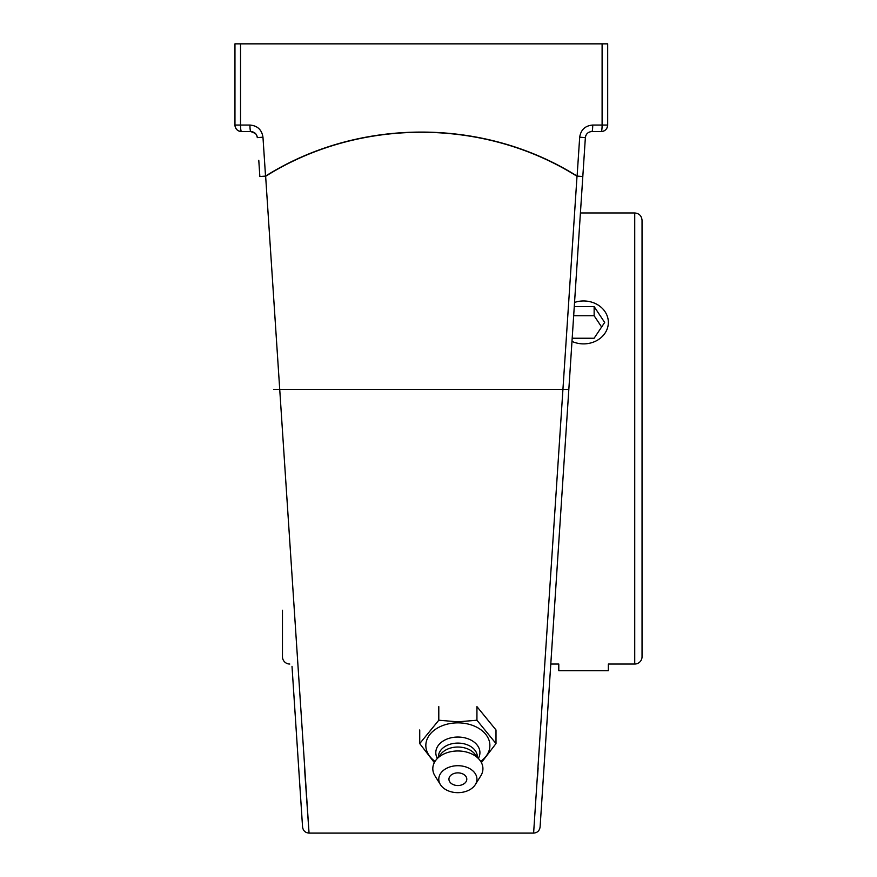 <?xml version="1.0" encoding="UTF-8"?>
<svg xmlns="http://www.w3.org/2000/svg" width="877" height="877" viewBox="0 0 877 877"><rect width="100%" height="100%" fill="white"/><g stroke="black" fill="none" stroke-linecap="round" stroke-linejoin="round"><path stroke-width="1.32" d="M292.008 666.345L302.565 827.033C303.135 830.749 305.295 832.777 309.044 833.106L265.643 176.288C358.803 117.671 483.622 117.529 577.011 176.288L533.611 833.106L309.044 833.106L304.516 767.846M301.94 817.419L299.079 773.942M297.632 751.951L293.082 682.58M592.72 125.049A6.501 0.866 90 0 1 591.843 131.55L601.194 131.55A6.501 0.921 -90 0 0 602.104 125.049L592.72 125.049C585.2 125.685 580.859 129.741 579.686 137.196L577.11 176.102C483.665 117.343 358.759 117.485 265.534 176.102L262.968 137.196C261.795 129.741 257.454 125.696 249.934 125.049L240.539 125.049A6.501 0.921 90 0 0 241.46 131.55L250.8 131.55L241.46 131.55A6.501 6.501 0 0 1 234.959 125.049C235.387 129.04 237.557 131.21 241.46 131.55A6.501 6.501 0 0 1 234.959 125.049C235.387 129.04 237.557 131.21 241.46 131.55M273.821 389.399L568.833 389.399L582.81 176.529L540.089 827.033C539.508 830.749 537.36 832.777 533.611 833.106M579.686 137.196L585.365 137.623L580.421 212.958L634.729 212.958C639.169 213.385 641.602 215.83 642.041 220.27L642.041 656.73A7.312 7.312 0 0 1 634.729 664.042L608.353 664.042L608.353 670.653L558.792 670.653L558.792 664.042L550.789 664.042L545.012 751.951M543.576 773.942L542.359 792.402M537.568 776.331L538.138 767.846M582.81 176.529L577.11 176.102A6.501 0.68 -60 0 1 577.011 176.288L582.81 176.529L545.187 749.418M585.979 135.266A6.501 6.501 0 0 0 585.365 137.623C585.946 133.896 588.105 131.868 591.843 131.55L601.194 131.55L591.843 131.55M607.684 125.049C607.268 129.04 605.097 131.21 601.194 131.55C605.097 131.21 607.268 129.04 607.684 125.049A6.501 6.501 0 0 1 601.194 131.55A6.501 6.501 0 0 0 607.684 125.049L607.684 43.85L602.104 43.85L602.104 125.049L607.684 125.049L607.684 43.85M587.941 132.855L587.261 133.447M586.494 134.367L587.612 133.118L586.494 134.367A6.501 6.501 0 0 1 587.415 133.293M255.382 133.447L250.8 131.55A6.501 0.866 -90 0 1 249.934 125.049M250.8 131.55C254.538 131.868 256.709 133.896 257.29 137.623L262.968 137.196M234.959 43.85L234.959 125.049L240.539 125.049L240.539 43.85L234.959 43.85M255.24 133.293A6.501 6.501 0 0 1 256.161 134.367L255.043 133.118L256.15 134.367M256.676 135.266A6.501 6.501 0 0 1 257.29 137.623L257.29 137.623M240.539 43.85L602.104 43.85M438.796 706.621L438.796 720.225L419.732 743.575L434.334 762.595M419.732 729.971L419.732 743.575M481.396 762.595L495.998 743.575L495.998 729.971L476.935 706.621L476.935 720.225L457.871 721.837L438.796 720.225M495.998 743.575L476.935 720.225M435.036 761.379A32.032 22.649 -0 0 1 428.327 736.746A32.032 22.649 -0 0 1 457.871 722.856A32.032 22.649 -0 0 1 487.404 736.746A32.032 22.649 -0 0 1 480.695 761.379M466.794 779.193A8.934 6.314 -0 0 1 462.311 784.674A11.829 11.829 0 0 1 453.42 784.674A8.934 6.314 -0 0 1 449.473 777.044A8.934 6.314 -0 0 1 459.405 772.966A8.934 6.314 -0 0 1 466.794 779.193M437.349 758.375A22.057 15.6 -0 0 1 457.871 737.042A22.057 15.6 -0 0 1 478.382 758.375M438.379 757.125L438.379 756.873A19.491 13.78 -0 0 1 457.871 743.093A19.491 13.78 -0 0 1 477.362 756.873L477.362 757.125M440.429 784.641L434.948 775.849A25.06 17.715 -0 0 1 436.165 759.833L440.988 753.924A19.491 13.78 -0 0 1 457.871 747.029A19.491 13.78 -0 0 1 474.742 753.924L479.566 759.833A25.06 17.715 -0 0 1 480.793 775.849L475.301 784.641A19.064 13.473 -0 0 1 457.871 792.665A19.064 13.473 -0 0 1 440.429 784.641A19.064 13.473 -0 0 1 457.871 765.709A19.064 13.473 -0 0 1 475.301 784.641M436.165 759.833A25.06 17.715 -0 0 1 457.871 750.975A25.06 17.715 -0 0 1 479.566 759.833M282.471 610.249L282.471 656.73A7.312 7.312 0 0 0 289.772 664.042M574.545 302.433A24.786 21.465 180 0 1 595.987 303.848A24.786 21.465 180 0 1 608.353 322.429A24.786 21.465 180 0 1 571.979 341.394M574.271 306.588L594.146 306.61L594.146 315.753L573.668 315.731M594.146 306.61L604.67 322.451L594.102 338.259L572.999 338.237L572.264 337.13M601.622 327L594.146 315.753M259.844 176.529L265.534 176.102A6.501 0.68 60 0 0 265.643 176.288L259.844 176.529L258.781 160.294M634.729 212.958L634.729 664.042M544.211 764.13L545.626 742.731M546.338 731.736L561.137 506.566"/></g></svg>
